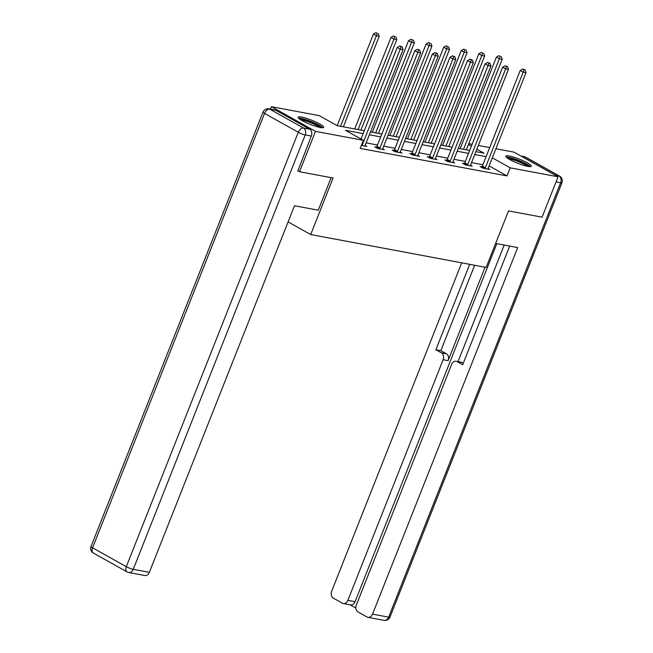 <?xml version="1.0" encoding="UTF-8"?>
<svg xmlns="http://www.w3.org/2000/svg" width="653" height="653" viewBox="0 0 653 653"><rect width="100%" height="100%" fill="white"/><g stroke="black" fill="none" stroke-linecap="round" stroke-linejoin="round"><path stroke-width="0.98" d="M527.861 166.393A13.729 2.212 -158.4 0 1 513.454 161.413A13.729 2.212 -158.4 0 1 505.797 156.14A13.729 2.212 -158.4 0 1 509.267 155.985A13.729 2.212 -158.4 0 1 523.665 160.973A13.729 2.212 -158.4 0 1 531.322 166.246A13.729 2.212 -158.4 0 1 527.861 166.393M320.207 127.498A13.729 2.212 -158.4 0 1 305.808 122.511A13.729 2.212 -158.4 0 1 298.143 117.238A13.729 2.212 -158.4 0 1 301.613 117.091A13.729 2.212 -158.4 0 1 316.011 122.07A13.729 2.212 -158.4 0 1 323.668 127.351A13.729 2.212 -158.4 0 1 320.207 127.498M270.432 109.133L271.403 106.684L319.268 115.646L337.144 125.654L364.276 130.739M468.797 143.66L472.127 144.289M478.331 145.448L489.701 147.578M495.905 148.737L513.968 152.125L558.062 176.8L510.205 167.837L492.329 157.83L489.105 165.903M558.062 176.8L542.08 217.171L508.524 210.886L486.142 267.412L310.697 234.541L288.095 221.898M363.125 133.628L345.486 130.322L363.362 140.33L360.162 148.402L507.006 175.91L489.13 165.903M482.902 164.736L471.539 162.613M465.336 161.446L453.974 159.316M447.77 158.157L436.408 156.026M430.205 154.867L418.834 152.737M412.631 151.578L401.269 149.447M395.065 148.288L383.703 146.158M377.499 144.999L366.137 142.868M361.354 145.407L366.839 146.435L365.117 145.472M376.495 147.137L374.667 146.794L377.646 148.46L384.405 149.725L382.682 148.762M394.061 150.427L392.241 150.084L395.22 151.749L401.97 153.022L400.248 152.051M411.627 153.716L409.806 153.373L412.786 155.047L419.536 156.312L417.822 155.349M429.192 157.006L427.372 156.663L430.351 158.336L437.11 159.601L435.388 158.638M446.758 160.295L444.938 159.961L447.917 161.626L454.676 162.891L452.953 161.928M464.332 163.593L462.504 163.25L465.483 164.915L472.241 166.18L470.519 165.217M481.898 166.882L480.069 166.539L483.049 168.205L489.807 169.47L488.085 168.507M310.697 234.541L333.079 178.024L299.515 171.739L297.613 170.67M299.515 171.739L315.505 131.367L271.403 106.684M507.006 175.91L510.205 167.837M363.362 140.33L315.505 131.367M486.101 156.663L474.739 154.532M468.536 153.373L457.165 151.243M450.962 150.084L439.6 147.953M433.396 146.794L422.034 144.664M415.83 143.505L404.468 141.374M398.265 140.207L386.903 138.085M380.699 136.918L369.329 134.796M475.882 151.643L483.987 153.161L476.861 149.17M471.401 146.117L468.47 144.476M370.48 131.898L381.842 134.028M388.045 135.187L399.407 137.318M405.611 138.485L416.973 140.607M423.177 141.774L434.539 143.897M440.742 145.064L452.113 147.194M458.316 148.353L469.678 150.484M361.909 145.513L362.064 145.284A1.763 1.11 119.2 0 0 362.382 144.705L400.24 49.097L403.048 49.628L365.198 145.227A1.763 1.11 119.2 0 0 365.043 145.848L365.019 146.092M361.003 139.007L397.261 47.432L400.24 49.097L401.015 46.657L402.142 46.869L399.824 45.988L401.015 46.657M399.824 45.988L397.261 47.432M403.048 49.628L402.142 46.869M343.372 126.821L379.213 36.282L376.397 35.76L373.418 34.095L337.168 125.662M377.181 33.319L375.989 32.65L377.181 33.319L376.397 35.76L340.556 126.298M378.307 33.532L379.213 36.282M373.418 34.095L375.989 32.65M299.539 119.017A11.876 1.918 -158.4 0 1 299.629 118.977A11.876 1.918 -158.4 0 1 311.31 121.891A11.876 1.918 -158.4 0 1 321.439 127.686M322.721 127.743A13.64 2.204 21.6 0 0 311.203 121.54A13.64 2.204 21.6 0 0 298.568 118.177M319.644 127.384A11.003 1.771 21.6 0 0 310.73 122.74A11.003 1.771 21.6 0 0 301.057 120.021M507.193 157.912A11.876 1.918 -158.4 0 1 507.283 157.871A11.876 1.918 -158.4 0 1 518.964 160.785A11.876 1.918 -158.4 0 1 529.093 166.588M530.375 166.637A13.64 2.204 21.6 0 0 518.857 160.434A13.64 2.204 21.6 0 0 506.222 157.079M527.298 166.286A11.003 1.771 21.6 0 0 518.384 161.642A11.003 1.771 21.6 0 0 508.703 158.924M331.136 177.657L318.248 210.209L294.487 205.752L149.349 572.338A5.281 4.008 100.6 0 1 144.803 575.522L128.698 572.51A5.281 4.008 -79.4 0 0 133.245 569.318L149.349 572.338M309.661 129.204L275.933 110.333L269.852 109.19L303.58 128.07L309.661 129.204A5.281 4.008 100.6 0 1 311.318 136.053L297.907 170.833M268.905 108.847A5.281 5.281 0 0 0 263.02 112.096A5.281 0.849 21.6 0 0 264.555 113.402L92.563 547.81L126.29 566.682L298.282 132.281L264.555 113.402A5.281 3.33 119.2 0 1 269.852 109.19A5.281 4.008 -79.4 0 0 268.905 108.847L274.986 109.982A5.281 4.008 100.6 0 1 275.933 110.333M495.635 243.438L517.682 247.569L372.536 614.147L388.641 617.158L560.633 182.758L556.046 181.893M485.081 267.208L448.089 360.644L443.134 359.721L347.869 600.336L355.077 601.691A5.281 4.008 100.6 0 1 350.53 604.874L343.323 603.527A5.281 4.008 -79.4 0 0 347.869 600.336M443.134 359.721A5.281 4.008 -79.4 0 0 441.477 352.873L446.432 353.804A5.281 4.008 100.6 0 1 448.089 360.644M469.695 264.326L435.877 349.739L441.477 352.873M461.695 262.832L331.659 591.267A5.281 4.008 -79.4 0 0 333.316 598.115L342.376 603.184A5.281 4.008 -79.4 0 0 343.323 603.527M456.145 361.264L461.1 362.195A5.281 4.008 100.6 0 1 462.046 362.537L457.092 361.615A5.281 4.008 -79.4 0 0 456.145 361.264A5.281 4.008 -79.4 0 0 451.598 364.456L356.334 605.07A5.281 4.008 -79.4 0 0 357.991 611.918L367.043 616.987A5.281 4.008 -79.4 0 0 367.99 617.33A5.281 4.008 -79.4 0 0 372.536 614.147M350.032 604.784L355.861 608.049M457.092 361.615L462.691 364.749L509.683 246.067M496.827 243.659L355.077 601.691M458.039 361.623L504.198 245.038M462.046 362.537L463.295 363.239M474.649 265.257L440.832 350.669L446.432 353.804M440.832 350.669L435.877 349.739M379.475 148.802L379.63 148.582A1.763 1.11 119.2 0 0 379.956 147.994L417.806 52.387L420.622 52.917L382.764 148.517A1.763 1.11 119.2 0 0 382.609 149.137L382.585 149.39M376.144 147.619L376.65 146.909A1.763 1.11 119.2 0 0 376.977 146.321L414.826 50.722L417.806 52.387L418.589 49.946L419.716 50.159L417.398 49.285L418.589 49.946M417.398 49.285L414.826 50.722M420.622 52.917L419.716 50.159M397.04 152.092L397.195 151.871A1.763 1.11 119.2 0 0 397.522 151.284L435.371 55.685L438.187 56.207L400.338 151.806A1.763 1.11 119.2 0 0 400.175 152.427L400.15 152.68M393.71 150.908L394.216 150.206A1.763 1.11 119.2 0 0 394.543 149.619L432.392 54.011L435.371 55.685L436.155 53.236L437.281 53.448L434.963 52.575L436.155 53.236M434.963 52.575L432.392 54.011M438.187 56.207L437.281 53.448M360.938 130.11L396.779 39.58L393.971 39.049L390.992 37.384L354.734 128.951M394.747 36.609L393.555 35.939L394.747 36.609L393.971 39.049L358.122 129.588M395.873 36.821L396.779 39.58M390.992 37.384L393.555 35.939M378.503 133.4L414.353 42.869L411.537 42.339L408.558 40.674L372.3 132.241M412.321 39.898L411.129 39.229L412.321 39.898L411.537 42.339L375.687 132.877M413.439 40.111L414.353 42.869M408.558 40.674L411.129 39.229M414.606 155.381L414.769 155.161A1.763 1.11 119.2 0 0 415.088 154.573L452.937 58.974L455.753 59.496L417.904 155.104A1.763 1.11 119.2 0 0 417.749 155.716L417.716 155.969M411.284 154.206L411.79 153.496A1.763 1.11 119.2 0 0 412.108 152.908L449.958 57.301L452.937 58.974L453.721 56.533L454.847 56.738L452.529 55.864L453.721 56.533M452.529 55.864L449.958 57.301M455.753 59.496L454.847 56.738M432.172 158.679L432.335 158.45A1.763 1.11 119.2 0 0 432.653 157.863L470.503 62.264L473.319 62.786L435.469 158.393A1.763 1.11 119.2 0 0 435.314 159.006L435.282 159.259M428.85 157.495L429.356 156.785A1.763 1.11 119.2 0 0 429.674 156.198L467.524 60.598L470.503 62.264L471.286 59.823L472.413 60.035L470.095 59.154L471.286 59.823M470.095 59.154L467.524 60.598M473.319 62.786L472.413 60.035M449.737 161.968L449.901 161.74A1.763 1.11 119.2 0 0 450.219 161.152L488.069 65.553L490.885 66.084L453.035 161.683A1.763 1.11 119.2 0 0 452.88 162.303L452.856 162.548M446.415 160.785L446.921 160.075A1.763 1.11 119.2 0 0 447.24 159.487L485.089 63.888L488.069 65.553L488.852 63.112L489.979 63.325L487.66 62.443L488.852 63.112M487.66 62.443L485.089 63.888M490.885 66.084L489.979 63.325M396.069 136.697L431.919 46.159L429.103 45.628L426.123 43.963L389.865 135.53M429.886 43.188L428.695 42.518L429.886 43.188L429.103 45.628L393.253 136.167M431.013 43.4L431.919 46.159M426.123 43.963L428.695 42.518M413.635 139.987L449.484 49.448L446.668 48.918L443.689 47.253L407.431 138.82M447.452 46.477L446.26 45.816L447.452 46.477L446.668 48.918L410.827 139.456M448.578 46.69L449.484 49.448M443.689 47.253L446.26 45.816M431.209 143.276L467.05 52.738L464.234 52.216L461.255 50.542L425.005 142.117M465.018 49.767L463.826 49.106L465.018 49.767L464.234 52.216L428.392 142.746M466.144 49.979L467.05 52.738M461.255 50.542L463.826 49.106M467.311 165.258L467.466 165.029A1.763 1.11 119.2 0 0 467.785 164.442L505.642 68.843L508.458 69.373L470.601 164.972A1.763 1.11 119.2 0 0 470.446 165.593L470.421 165.838M463.981 164.074L464.487 163.364A1.763 1.11 119.2 0 0 464.805 162.777L502.663 67.177L505.642 68.843L506.418 66.402L507.544 66.614L505.226 65.733L506.418 66.402M505.226 65.733L502.663 67.177M508.458 69.373L507.544 66.614M448.774 146.566L484.616 56.027L481.8 55.505L478.82 53.832L442.571 145.407M482.583 53.064L481.392 52.395L482.583 53.064L481.8 55.505L445.958 146.035M483.71 53.268L484.616 56.027M478.82 53.832L481.392 52.395M484.877 168.547L485.032 168.327A1.763 1.11 119.2 0 0 485.359 167.739L523.208 72.132L526.024 72.663L488.166 168.262A1.763 1.11 119.2 0 0 488.011 168.882L487.987 169.127M481.547 167.364L482.053 166.654A1.763 1.11 119.2 0 0 482.379 166.066L520.229 70.467L523.208 72.132L523.992 69.691L525.118 69.904L522.8 69.022L523.992 69.691M522.8 69.022L520.229 70.467M526.024 72.663L525.118 69.904M466.34 149.855L502.19 59.325L499.374 58.794L496.394 57.129L460.136 148.696M500.149 56.354L498.957 55.685L500.149 56.354L499.374 58.794L463.524 149.333M501.275 56.566L502.19 59.325M496.394 57.129L498.957 55.685M362.064 145.284L361.517 144.982M362.382 144.705L361.77 144.354M311.318 136.053L305.237 134.918L133.245 569.318A5.281 0.849 21.6 0 1 126.29 566.682A5.281 3.33 119.2 0 0 127.09 571.922L93.363 553.05A5.281 3.33 -60.8 0 1 92.563 547.81A5.281 0.849 21.6 0 1 91.028 546.496A5.281 5.281 0 0 0 93.363 553.05M305.237 134.918A5.281 4.008 -79.4 0 0 303.58 128.07A5.281 3.33 -60.8 0 0 298.282 132.281A5.281 0.849 21.6 0 0 305.237 134.918M555.205 175.208L558.976 175.91L525.249 157.03L521.478 156.328M384.095 620.35A5.281 5.281 0 0 0 389.98 617.101A5.281 0.849 21.6 0 1 388.641 617.158A5.281 4.008 100.6 0 1 384.095 620.35L367.99 617.33M524.302 156.687A5.281 4.008 100.6 0 1 525.249 157.03A5.281 3.33 119.2 0 1 525.91 157.267A5.281 5.281 0 0 0 524.302 156.687L521.029 156.075M561.972 182.701A5.281 5.281 0 0 0 559.637 176.147A5.281 3.33 -60.8 0 0 558.976 175.91A5.281 4.008 100.6 0 1 560.633 182.758A5.281 0.849 21.6 0 0 561.972 182.701L389.98 617.101M379.63 148.582L376.65 146.909M379.956 147.994L376.977 146.321M397.195 151.871L394.216 150.206M397.522 151.284L394.543 149.619M414.769 155.161L411.79 153.496M415.088 154.573L412.108 152.908M432.335 158.45L429.356 156.785M432.653 157.863L429.674 156.198M449.901 161.74L446.921 160.075M450.219 161.152L447.24 159.487M467.466 165.029L464.487 163.364M467.785 164.442L464.805 162.777M485.032 168.327L482.053 166.654M485.359 167.739L482.379 166.066M127.09 571.922A5.281 5.281 0 0 0 128.698 572.51M263.02 112.096L91.028 546.496M525.91 157.267L559.637 176.147"/></g></svg>
